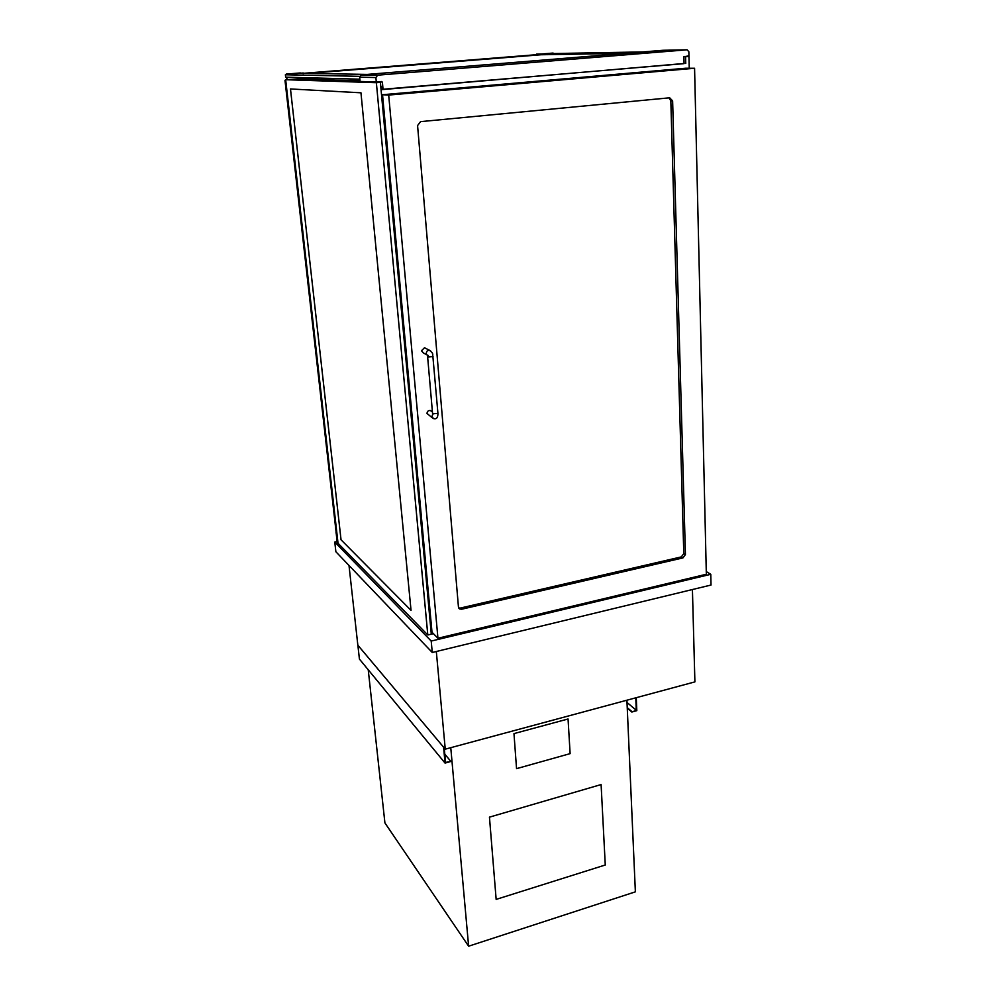 <?xml version="1.0" encoding="UTF-8"?>
<svg xmlns="http://www.w3.org/2000/svg" width="996" height="996" viewBox="0 0 996 996"><rect width="100%" height="100%" fill="white"/><g stroke="black" fill="none" stroke-linecap="round" stroke-linejoin="round"><path stroke-width="1.49" d="M337.046 541.587L334.768 542.061L335.876 551.747L432.264 652.48L711.02 585.038L710.783 574.306L706.276 571.58M432.264 652.48L431.206 641.051L710.783 574.306M334.768 542.061L431.206 641.051M692.419 589.532L694.897 681.887L445.249 749.166L436.323 651.496M348.998 565.454L357.838 645.171L445.249 749.166M336.15 532.549L337.121 542.322L427.794 634.987L431.293 634.166L381.057 89.702L684.065 63.495M360.029 80.838L297.953 78.945L285.665 79.705L376.364 82.705L427.807 634.987L376.364 82.705L380.385 82.369L431.293 634.166L433.397 633.668M689.257 68.251L688.971 56.436L683.978 56.498L688.958 56.436L689.257 68.251L688.958 56.436L685.584 56.722L685.758 63.483M670.831 100.833L672.624 100.907L669.673 97.795L420.561 121.637L417.573 125.571L458.446 607.025L459.567 608.93L461.596 609.241L460.326 608.07L681.326 556.901L683.791 553.577L670.831 100.833L668.951 97.869M681.326 556.901L682.957 557.897L685.435 554.56L683.791 553.577M682.957 557.897L461.596 609.241M672.624 100.907L685.435 554.56M437.941 638.249L432.003 632.248L382.539 94.732L685.597 68.238L694.573 68.263L388.689 95.068L437.941 638.249L706.338 574.256L694.573 68.263M382.539 94.732L388.689 95.068M458.695 607.971L460.326 608.07M432.488 417.947L427.01 413.477C427.184 411.348 428.292 410.377 430.309 410.539L431.33 411.174M427.072 354.887L423.412 352.982L421.457 350.766L424.508 347.741L425.753 348.376M380.385 82.369L368.657 81.734M685.584 56.722L683.903 56.747M687.103 49.8L663.037 50.286L361.424 74.887L359.668 77.178L360.091 81.46L376.301 81.971L375.89 77.551L377.696 75.173L687.103 49.8L688.846 51.705L688.946 55.764L683.891 56.872L684.065 63.632L381.032 89.428M380.908 87.972L382.476 88.046L382.389 82.195L381.655 81.523L376.301 81.971M381.456 81.535L381.941 82.182M382.389 82.195L383.062 89.528M337.968 542.758L336.026 532.574M337.955 542.583L337.221 541.986L284.981 80.29L285.728 80.29M285.715 80.228L284.981 80.29L285.715 80.228L284.981 80.29L337.221 541.986L284.981 80.29M337.831 542.608L285.591 80.303M300.518 77.576L300.68 79.033M382.377 86.864L380.796 86.801M359.867 79.182L285.653 77.178L285.379 74.762L359.743 76.331M289.226 74.737L286.35 74.675M286.636 77.202L286.91 79.605M286.288 74.065L300.306 72.957L303.332 73.604M287.06 79.593L286.786 77.202M289.164 74.127L303.27 72.994M536.533 54.693L540.84 54.606M553.129 53.622L536.495 54.12M553.091 53.062L540.803 54.045M368.234 669.798L384.917 822.92L468.618 946.2L450.765 747.685M626.907 700.213L635.373 891.843L468.618 946.2M568.056 718.988L513.973 733.604L516.551 768.651L570.123 753.636L568.056 718.988L513.973 733.604L516.551 768.651M601.098 784.562L489.447 817.143L496.157 899.4L605.269 865.001L601.098 784.562L489.459 817.143L496.157 899.413M627.007 702.466L636.295 710.297L631.838 712.028L636.818 710.658L636.27 697.686M635.772 697.823L636.295 710.297M627.256 708.144L631.838 712.028M627.231 707.633L631.813 711.518M445.05 763.073L443.594 747.199L357.875 645.234L359.419 659.078L445.05 763.073L450.59 761.554L445.561 762.401L444.241 747.971M444.801 754.146L450.541 761.031M540.816 54.344L303.307 73.331M642.881 51.929L553.129 53.56M308.1 73.405L541.102 54.755L625.438 53.348M367.238 74.414L308.038 73.405L541.102 54.755L625.538 53.336M341.043 539.795L290.483 88.955L360.963 92.802L411.037 610.361L341.03 539.795L290.471 88.955M411.037 610.361L341.03 539.795M427.794 634.987L376.364 82.705L285.665 79.705L338.03 543.256M376.364 82.705L285.665 79.705M688.971 56.436L683.978 56.498M437.754 413.153L437.929 413.365C437.966 417.685 436.485 419.428 433.509 418.581L431.878 416.515L432.899 414.099M432.874 356.406L437.929 413.365L432.588 413.813L432.55 414.884L432.999 414.137M430.558 350.779L429.413 350.243C434.654 354.414 431.878 354.302 433.048 356.593L427.645 357.029L432.588 413.813M424.508 347.741L429.413 350.243C427.496 350.243 426.475 351.264 426.35 353.294M377.696 75.173L361.424 74.887M359.668 77.178L375.89 77.551M458.932 608.357L459.567 608.93M432.426 411.846L430.309 410.539M428.317 355.535L427.184 355.024L427.645 357.029M360.913 74.999L377.16 75.298"/></g></svg>
